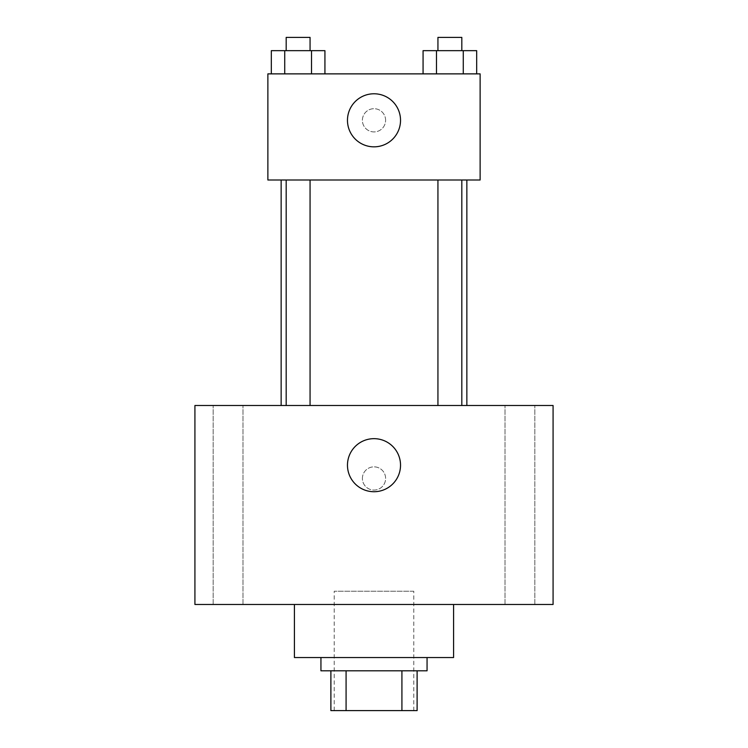 <?xml version="1.0" encoding="UTF-8"?>
<svg xmlns="http://www.w3.org/2000/svg" width="748" height="748" viewBox="0 0 748 748"><rect width="100%" height="100%" fill="white"/><g stroke="black" fill="none" stroke-linecap="round" stroke-linejoin="round"><path stroke-width="0.56" stroke-dasharray="3.74 2.81" d="M413.794 591.219L334.206 591.219L413.794 591.219L413.794 710.6L334.206 710.6L413.794 710.6M346.081 710.6L330.887 710.6L330.887 670.806L346.081 670.806L346.081 710.6L417.113 710.6M401.919 670.806L346.081 670.806L401.919 670.806L401.919 710.6M346.081 670.806L330.887 670.806M320.939 670.806L427.061 670.806M374 657.539L320.939 657.539L374 657.539M453.587 657.539L294.413 657.539M453.587 604.478L294.413 604.478L453.587 604.478M228.084 604.478L242.997 604.478L228.084 604.478M519.916 604.478L534.829 604.478L519.916 604.478M194.919 604.478L553.081 604.478L553.081 405.5L194.919 405.5L194.919 604.478M228.084 405.5L242.997 405.5L228.084 405.5M519.916 405.5L534.829 405.5L519.916 405.5M374 438.665A26.526 26.526 0 0 1 396.973 478.458A26.526 26.526 0 0 1 351.027 478.458A26.526 26.526 0 0 1 374 438.665M362.397 478.458A11.603 11.603 0 0 1 379.806 468.407A11.603 11.603 0 0 1 379.806 488.509A11.603 11.603 0 0 1 362.397 478.458A11.603 11.603 0 0 1 379.806 468.407A11.603 11.603 0 0 1 379.806 488.509A11.603 11.603 0 0 1 362.397 478.458M553.081 466.855L553.081 490.071L553.071 466.855M194.919 490.071L194.919 466.855L194.929 490.071M298.125 405.5L286.185 405.5L298.125 405.5M449.875 405.5L461.815 405.5L449.875 405.5M310.065 405.5L286.185 405.5L310.065 405.5L310.065 179.997L286.185 179.997L310.065 179.997M466.855 405.5L281.145 405.5L466.855 405.5M466.855 179.997L281.145 179.997L466.855 179.997M437.935 179.997L461.815 179.997L437.935 179.997L461.815 179.997L437.935 179.997L437.935 405.5M461.815 179.997L461.815 405.5M267.877 179.997L480.123 179.997L480.123 73.874L267.877 73.874L267.877 179.997M385.603 120.306A11.603 11.603 0 0 0 368.194 110.255A11.603 11.603 0 0 0 368.194 130.358A11.603 11.603 0 0 0 385.603 120.306A11.603 11.603 0 0 0 368.194 110.255A11.603 11.603 0 0 0 368.194 130.358A11.603 11.603 0 0 0 385.603 120.306M271.318 73.874L271.318 50.668L284.726 50.668L284.726 73.874L271.318 73.874L324.931 73.874L271.318 73.874L324.931 73.874L271.318 73.874L324.931 73.874L271.318 73.874L284.726 73.874L284.726 50.668L324.931 50.668L311.523 50.668L311.523 73.874L311.523 50.668L271.318 50.668L324.931 50.668L324.931 73.874M423.069 73.874L423.069 50.668L436.477 50.668L436.477 73.874L423.069 73.874L476.682 73.874L423.069 73.874L476.682 73.874L423.069 73.874L476.682 73.874L423.069 73.874L436.477 73.874L436.477 50.668L476.682 50.668L463.274 50.668L463.274 73.874L463.274 50.668L423.069 50.668L476.682 50.668L476.682 73.874M267.877 131.91L267.887 108.703L267.877 131.91M480.123 108.703L480.113 131.91L480.123 108.703M400.526 120.306A26.526 26.526 0 0 1 360.732 143.279A26.526 26.526 0 0 1 360.732 97.334A26.526 26.526 0 0 1 400.526 120.306M461.815 50.668L437.935 50.668L461.815 50.668L437.935 50.668L461.815 50.668L461.815 37.4L437.935 37.4L461.815 37.4L437.935 37.4L437.935 50.668M310.065 50.668L286.185 50.668L310.065 50.668L286.185 50.668L310.065 50.668L310.065 37.4L286.185 37.4L310.065 37.4L286.185 37.4L286.185 50.668M463.274 50.668L463.274 73.874M436.477 50.668L436.477 73.874M311.523 50.668L311.523 73.874M284.726 50.668L284.726 73.874M334.206 710.6L334.206 591.219M242.997 604.478L242.997 405.5L242.997 604.478M213.171 604.478L213.171 405.5L213.171 604.478M534.829 604.478L534.829 405.5L534.829 604.478M505.003 604.478L505.003 405.5L505.003 604.478M286.185 179.997L286.185 405.5"/><path stroke-width="1.12" d="M401.919 670.806L401.919 710.6L330.887 710.6L330.887 670.806M401.919 710.6L417.113 710.6L417.113 670.806L417.113 710.6M427.061 657.539L427.061 670.806L320.939 670.806L320.939 657.539M346.081 670.806L346.081 710.6M294.413 604.478L294.413 657.539L453.587 657.539L453.587 604.478M553.081 604.478L194.919 604.478L194.919 405.5L553.081 405.5L553.081 604.478M374 438.665A26.526 26.526 0 0 1 396.973 478.458A26.526 26.526 0 0 1 351.027 478.458A26.526 26.526 0 0 1 374 438.665M466.855 179.997L466.855 405.5M437.935 405.5L437.935 179.997M310.065 179.997L310.065 405.5M480.123 179.997L267.877 179.997L267.877 73.874L480.123 73.874L480.123 179.997M400.526 120.306A26.526 26.526 0 0 1 360.732 143.279A26.526 26.526 0 0 1 360.732 97.334A26.526 26.526 0 0 1 400.526 120.306M476.682 73.874L476.682 50.668L423.069 50.668L423.069 73.874M463.274 50.668L463.274 73.874M436.477 50.668L436.477 73.874M437.935 50.668L437.935 37.4L461.815 37.4L461.815 50.668M324.931 73.874L324.931 50.668L271.318 50.668L271.318 73.874M311.523 50.668L311.523 73.874M284.726 50.668L284.726 73.874M286.185 50.668L286.185 37.4L310.065 37.4L310.065 50.668M281.145 179.997L281.145 405.5M461.815 405.5L461.815 179.997M286.185 179.997L286.185 405.5"/></g></svg>
